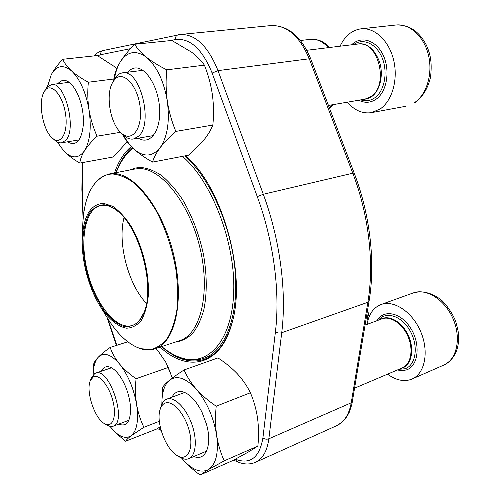 <?xml version="1.0" encoding="UTF-8"?>
<svg xmlns="http://www.w3.org/2000/svg" width="500" height="500" viewBox="0 0 500 500"><rect width="100%" height="100%" fill="white"/><g stroke="black" fill="none" stroke-linecap="round" stroke-linejoin="round"><path stroke-width="0.75" d="M45 90.544L44.237 91.681C37.7 101.812 42.831 130.569 52.419 138.138C60.875 145.875 68.481 132.587 65.5 113.744C62.75 94.856 51.006 82.006 45 90.544M45.781 89.012L46.712 87.587L51.45 84.537C64.969 81.088 77.237 129.45 65.638 140.394L61.631 142.787C59.456 143.119 57.219 142.3 54.919 140.319L54.775 140.2M165.037 403.15C162.819 404.106 161.194 406.169 160.169 409.35C155.644 421.869 165.606 449.194 177.169 455.588C187 461.806 193.787 449.944 189.625 432.3C185.675 414.694 172.65 399.631 165.037 403.15M387.581 374.144C395.331 379.888 402.856 381.744 410.15 379.731L412.044 379.025C424.906 373.65 429.269 351.669 420.763 331.806C412.431 311.881 393.812 299.662 380.994 304.538C373.394 307.6 368.75 314.219 367.056 324.4M161.1 406.35L161.169 406.125C162.306 402.594 164.112 400.288 166.581 399.212L166.838 399.113C174.013 396.238 185.569 407.231 191.488 423.256C197.506 439.237 196.131 455.769 188.844 458.656L188.062 458.938C185.631 459.613 182.944 459.075 180.019 457.325L179.819 457.206M93.3 376.912L90.344 380.613C85.575 390.925 94.537 418.413 104.462 423.644C112.2 428.475 116.894 417.319 113.119 401.794C109.506 386.281 99.081 373.481 93.3 376.912M91.481 377.75L94.825 373.475L95.631 373.125C109.169 366.719 127.644 421.987 113.225 426.188L110.306 426.481L107.062 425.206M114.5 79.756L112.431 82.837C105.487 95.138 110.213 123.05 120.706 132.531C131.25 143.275 142.775 129.462 140.162 107.338C137.863 85.175 122.744 69.544 114.5 79.756M347.35 102.194C354.513 110.475 362.581 113.95 371.556 112.619L380.188 108.956C392.163 100.844 398.331 79.506 393.65 60.119C389.056 40.7 374.538 27.2 360.975 28.831C351.869 30.181 344.9 35.975 340.081 46.206M113.831 80.125L116.269 76.431L117.888 74.856L120.113 73.494L122.513 72.831C140.031 68.637 153.9 123.763 138.5 136.287L133.412 139.025C129.981 139.544 126.55 138.162 123.106 134.881L122.894 134.669M200.075 475L208.344 469.637C200.369 473.456 191.531 469.663 181.825 458.269C186.925 464.325 193.012 469.9 200.075 475L232.856 460.525L248.419 451.994L257.875 446.075L224.225 460.844C220.65 453.013 218.119 444.456 216.625 435.163C215.35 425.775 215.212 416.119 216.2 406.2C208.463 400.962 201.812 395.262 196.25 389.087C190.912 382.844 186.869 376.456 184.119 369.938C178.125 373.787 173.231 377.244 169.438 380.306C165.869 383.294 163.5 385.769 162.338 387.731L161.85 404.319M257.875 446.075C258.819 436.538 258.712 427.219 257.55 418.131C256.194 409.125 253.806 400.669 250.394 392.756L216.2 406.2M161.906 404.2C161.775 392.837 164.288 384.875 169.438 380.306C176.762 374.906 185.7 377.831 196.25 389.087C206.725 401.6 213.519 416.956 216.625 435.163C218.806 452.938 216.05 464.431 208.344 469.637L224.225 460.844M250.394 392.756C247.094 386.019 242.725 379.681 237.288 373.744C231.663 367.887 225.212 362.606 217.944 357.906L184.119 369.938M171.95 397.206C174.562 392.194 178.481 390.487 183.706 392.081C190.431 394.637 196.531 401.381 202.019 412.3L206.431 424.062C212.556 445.031 205.581 461.769 193.931 456.494M103.612 203.35L112.719 206.312C119.106 210.706 125.25 217.375 131.156 226.312C142.475 245.738 149.3 272.975 148.381 294.95C147.331 305.344 144.994 313.794 141.363 320.3C137.119 325.419 132.15 328.044 126.469 328.181C117.681 326.619 108.456 318.844 100.388 306.6C88.556 287.856 81.181 259.713 82.294 237.575C83.737 215.456 90.844 204.044 103.612 203.35M103.844 204.775C108.238 205.044 112.831 207.169 117.613 211.15C139.794 228.088 155.144 286.656 144.131 312.3L138.669 321.694C134.019 325.725 128.756 327.212 122.888 326.144C116.881 323.656 110.994 319.019 105.213 312.244C99.688 304.462 94.875 295.431 90.769 285.163C85.188 268.775 82.606 252.806 83.019 237.256C83.944 227.694 86.069 219.7 89.388 213.275C93.35 208.044 98.169 205.206 103.844 204.775M144.338 311.737C141.412 319.256 137.331 323.844 132.094 325.506C116.487 330.275 95.956 304.681 87.794 273.019C79.375 241.419 84.706 209.044 100.644 205.55L104.488 205.263C108.825 205.538 113.35 207.631 118.069 211.537M146.506 303.463C128.269 284.675 117.35 243 124.019 217.681M185.9 155.694L189.875 159.619C224.344 193.5 245.794 275.319 232.375 321.75C221.25 366.169 187.694 372.962 160.15 347.094M114.5 172.969C118.406 161.412 124.006 152.606 131.312 146.544M132.231 147.481C125.25 153.325 119.844 161.719 116.013 172.675M161.612 346.606C176.181 359.381 190.387 363.644 204.237 359.4C217.344 354.7 226.8 341.844 232.606 320.825L232.656 320.625M190.669 160.463L185.819 155.712M159.338 421.294L143.875 427.287C140.469 420.262 138.044 412.625 136.594 404.363C135.356 396.025 135.181 387.481 136.062 378.719C129.531 374.2 124.012 369.281 119.513 363.956C115.225 358.569 112.112 353.062 110.175 347.431C105.231 350.962 101.312 354.162 98.419 357.05C95.731 359.862 94.138 362.238 93.644 364.175L93.131 374.881M172.325 378.05L168.269 367.463L136.062 378.719M160.219 426.819L156.531 429.075L125.619 441.219C126.388 439.862 128.256 438.019 131.244 435.694L143.875 427.287M110.194 426.594L110.194 426.594C118.138 436.525 125.156 439.556 131.244 435.694C137.031 430.619 138.812 420.181 136.594 404.363C133.669 388.219 127.975 374.75 119.513 363.956C111.025 354.256 103.994 351.956 98.419 357.05C95.094 360.613 93.331 366.494 93.138 374.688M110.756 427.306L117.55 434.55L125.619 441.219M127.762 341.8L110.175 347.431M168.269 367.463L165.625 361.912L158.131 351.037L155.812 348.537M172.369 378.013L166.238 363.088M101.25 371.244C103.194 367.306 106.069 365.925 109.875 367.1C113.25 368.294 116.656 371.362 120.081 376.312C126.25 385.863 129.75 396.413 130.594 407.962C130.569 421.788 126.6 427.169 118.694 424.119M122.713 134.494L122.769 134.625C125.05 139.35 128.656 144.069 133.6 148.787C138.775 153.469 145.094 157.906 152.562 162.094L188.487 155.2L204.025 139.819C208.088 134.713 211.025 129.794 212.838 125.05L175.825 131.412C171.85 121.9 169.025 111.881 167.344 101.375C165.906 90.819 165.719 80.306 166.775 69.825C158.781 65.8 152 61.606 146.425 57.244C141.1 52.862 137.188 48.537 134.675 44.269C128.625 50.331 123.787 56.262 120.175 62.069C116.794 67.838 114.719 73.206 113.944 78.175L113.769 80.237M212.838 125.05C213.85 114.987 213.7 104.875 212.394 94.7C210.869 84.556 208.219 74.706 204.431 65.15L166.775 69.825M152.562 162.094C153.731 157.794 156.219 153.044 160.025 147.831C164.075 142.575 169.344 137.1 175.825 131.412M204.431 65.15C201.306 60.675 197.019 56.344 191.562 52.15L171.812 40.462L134.675 44.269M127.556 72.213L130.719 69.456L134.294 68.1C145.406 65.781 158.656 86.725 159.631 109.05C160.844 131.412 149.719 145.556 138.363 138.169M123.737 135.469C126.669 140.944 129.956 145.387 133.6 148.787C143.4 157.406 152.206 157.088 160.025 147.831C167.431 137.162 169.869 121.675 167.344 101.375C163.9 81.075 156.925 66.369 146.425 57.244C135.894 49.7 127.144 51.306 120.175 62.069C117.425 66.669 115.487 72.35 114.375 79.106M120.475 132.306L97.044 136.188C93.3 127.85 90.625 119.075 89.019 109.869C87.644 100.625 87.419 91.412 88.362 82.219C81.662 78.644 76.087 74.894 71.619 70.987C67.387 67.05 64.419 63.15 62.719 59.281C57.775 64.544 53.944 69.688 51.238 74.725L47.556 86.094M113.869 79L88.362 82.219M126.994 141.456L125.725 143.387L113.375 156.956L79.812 163.088C80.231 159.3 81.838 155.119 84.631 150.556C87.644 145.944 91.781 141.156 97.044 136.188M57.175 141.906L64.037 151.3C68.238 155.456 73.494 159.381 79.812 163.088M116.694 68.869L113.663 66.081L97.294 55.556L62.719 59.281M57.256 83.819L62.456 80.269C68.306 79.763 73.65 84.987 78.487 95.95C82.15 105.219 83.775 114.738 83.362 124.506C81.506 140.887 76.162 146.669 67.337 141.844M57.256 141.95L64.037 151.3C71.95 158.931 78.812 158.688 84.631 150.556C90.069 141.2 91.538 127.638 89.019 109.869C85.812 92.1 80.013 79.144 71.619 70.987C63.231 64.175 56.438 65.425 51.238 74.725L47.55 86.613M329.356 107.819L332.05 104.825M328.413 47.638C322.85 41.506 316.875 38.744 310.487 39.35L300.431 40.494M412.044 379.025L443.869 365.044C456.875 359.588 461.475 338.119 453.113 318.906C444.913 299.631 426.281 287.987 413.294 292.913L380.994 304.538M397.325 370L401.912 370.65L406.231 369.981C418.256 366.456 420.969 344.762 410.962 328.656C401.2 312.381 383.562 308.819 376.887 320.731M398.988 369.294L404.95 368.769C415.875 365.5 418.787 346.319 410.275 331.175C401.969 315.894 385.913 310.725 378.569 320.1M400.919 368.475L402.006 368.175C411.438 365.275 414.725 349.631 408.462 335.788C402.356 321.881 388.825 314.231 380.519 319.375M354.65 388.15L402.306 367.887C410.844 364.412 413.694 349.931 408.131 336.844C402.688 323.719 390.406 315.531 381.912 318.856L365.1 325.131M367.919 320.281L366.956 313.925M395.894 25.013C409.025 24.512 419.212 31.281 426.469 45.325C429.663 52.912 432.425 60.406 430.556 77.019C428.1 88.031 423.044 96.463 415.381 102.3L414.444 102.675C426.587 94.712 433 73.975 428.481 55.206C424.056 36.406 409.581 23.375 395.894 25.013L360.975 28.831M358.756 100.225C364.769 103.263 370.556 102.919 376.125 99.194C386.756 91.925 390.456 70.844 383.356 55.55C376.425 40.119 361.125 35.356 351.662 44.794M360.769 99.881C365.694 101.525 370.356 100.838 374.769 97.812C384.394 91.163 388.1 72.5 382.275 58.137C376.581 43.688 363.094 37.6 353.706 44.544M363.256 99.456L367.575 98.75L371.619 96.662C379.869 90.869 383.638 75.612 379.744 62.55C374.55 48.475 366.706 42.369 356.225 44.231M328.45 105.444L364.931 99.162L370.956 96.587C389.444 85.219 378.231 39.894 357.925 44.025L306.825 50.281M184.781 155.912C209.887 177.856 231.481 226.312 235.169 271.475C238.931 316.694 224.919 351.213 203.856 358.312L211.775 355.519M130.013 169.95L135.044 168.075L140.438 167.419C147.225 167.975 154.256 170.675 161.531 175.512C168.8 181.562 175.738 189.494 182.35 199.294C192.013 215.55 199.056 233.962 203.494 254.544C207.019 275.094 207.144 293.456 203.863 309.625C201.125 319.387 197.362 327.325 192.587 333.45C187.344 338.4 181.531 341.287 175.15 342.113M133.125 148.344C125.881 153.731 120.244 161.825 116.2 172.638M203.856 358.312C197.156 360.588 190.219 360.681 183.038 358.6C175.775 356.444 168.688 352.431 161.769 346.556C168.569 352.262 175.444 356.144 182.413 358.194C208.781 366.312 232.613 339.769 233.756 290.55C235.119 241.494 211.475 180.925 182.444 156.356M139.137 168.6L134.812 169.019L109.144 174.013L113.356 173.619C134.794 173.044 163.075 209.281 173.806 255.306C184.737 301.306 174.95 342.912 154.969 348.819L179.788 340.575C200.306 334.469 210.738 293.406 200.069 248.325C189.606 203.212 161.112 167.856 139.137 168.6M106.675 316.831L107.806 318.669C117.994 334.844 128.975 344.85 140.738 348.694L150.712 349.538C157.05 347.994 162.662 344.137 167.556 337.969C171.881 330.5 175 321.106 176.925 309.781C178.05 297.556 177.75 284.387 176.019 270.269C172.231 248.325 165.475 228.269 155.756 210.106C149.062 199.144 141.981 190.225 134.525 183.35C127.05 177.838 119.856 174.725 112.938 174.019C95.487 173.8 84.006 194.8 82.831 223.419L82.75 225.575M178.425 34.794L180.469 34.481C195.519 34.094 208.038 46.144 218.012 70.625L309.281 58.775C299.613 36.1 286.85 25.031 271 25.569L180.469 34.481L103.162 50.525C101.337 51.106 100.519 52.5 100.694 54.713L97.662 55.75M235.369 459.181L236.213 459.525C250.625 464.513 259.525 457.312 262.906 437.925L275.419 331.85C280.262 292.05 273.7 241.262 257.269 196.619L212.138 73.056L218.012 70.625L263.3 194.269L352.788 173.2L309.281 58.775L310.806 59.062L354.2 173.137L352.788 173.2C368.969 215.431 374.363 263.825 367.856 302.269L369.075 301.131L351.875 404.375L349.256 412.269L346.763 416.788L341.875 422.344L336.538 425.737C344.206 422.125 349.113 414.481 351.244 402.794L367.856 302.269L281.719 332.731L268.844 438.794L351.244 402.794L352.438 401.488M257.269 196.619L263.3 194.269C280.169 239.975 286.825 292.019 281.719 332.731C279.462 333.338 277.356 333.05 275.419 331.85M262.906 437.925C264.713 439.231 266.694 439.519 268.844 438.794C267.156 451.056 262.706 458.888 255.506 462.3L336.538 425.737M212.138 73.056C202.262 49.025 190.031 37.856 175.456 39.55L170.087 40.644M130.5 48.669L100.694 54.713M82.681 162.562L82.325 190.369L83.3 217.019M107.788 318.65L116.8 345.306M158.644 427.794L160.644 428.644M236.213 459.525L237.881 461.962C244.025 464.538 249.9 464.644 255.506 462.3M161.106 430.387L159.713 428.263M83.1 219.237L81.881 189.675L82.325 190.369M103.456 50.481L103.162 50.525C99.594 51.325 96.475 53.131 93.812 55.931M175.456 39.55C175.275 37.044 176.163 35.475 178.113 34.844M69.181 82.331L51.45 84.537M79.075 139.894L61.631 142.787M310.487 39.35C320.181 38.919 325.262 43.019 329.619 47.488M333.006 104.663L329.5 108.2M52.419 138.138L54.919 140.319M44.237 91.681L45.869 88.856M184.681 392.45L166.838 399.113M206.588 451.112L188.844 458.656M443.869 365.044C453.931 359.775 458.875 350.2 458.694 336.319C458.7 333.369 457.65 328.244 455.556 320.944C452.194 313.15 447.694 306.388 442.05 300.656C433.069 293.169 422.625 290.238 413.294 292.913M177.169 455.588L180.019 457.325M160.169 409.35L161.169 406.125M111.5 367.806L95.631 373.125M128.881 420.269L113.106 426.238M369.075 316.863L367.619 309.913M104.462 423.644L107.194 425.288M90.344 380.613L91.538 377.606M405.706 106.294L371.556 112.619M142.912 70.338L122.513 72.831M153.444 135.575L133.412 139.025M120.706 132.531L123.106 134.881M112.431 82.837L113.963 79.862M202.394 413.144L202.019 412.3M206.156 423.169L206.431 424.062M100.388 306.6L107.806 318.669C117.994 334.875 129.044 344.931 140.956 348.837C145.838 350.262 150.506 350.256 154.969 348.819M82.294 237.575L82.831 223.419C84.381 195.325 93.15 178.856 109.144 174.013M118.012 211.494L117.613 211.15M144.312 311.806L144.131 312.3M132.875 148.106C125.675 153.794 120.113 161.975 116.175 172.644M190.531 160.312L189.875 159.619M232.606 320.825L232.375 321.75M233.519 460.169L237.881 461.962M161.106 430.4L157.475 428.506M106.944 317.275L116.456 345.419M82.219 162.65L81.881 189.675M369.075 301.131C375.569 262.825 370.231 214.969 354.2 173.137M310.806 59.062C301.406 36.438 288.137 25.275 271 25.569M120.5 376.931L120.081 376.312M130.55 407.2L130.594 407.962M78.9 96.975L78.487 95.95M83.413 123.425L83.362 124.506"/></g></svg>
